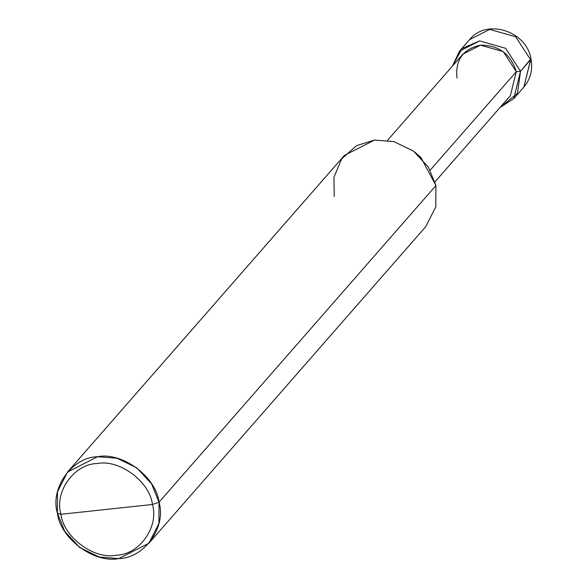 <?xml version="1.0" encoding="UTF-8"?>
<svg xmlns="http://www.w3.org/2000/svg" width="588" height="588" viewBox="0 0 588 588"><rect width="100%" height="100%" fill="white"/><g stroke="black" fill="none" stroke-linecap="round" stroke-linejoin="round"><path stroke-width="0.88" d="M452.495 66.01L462.109 48.525L479.61 40.91L505.629 48.29L520.534 71.244L516.293 71.699L520.534 71.244L530.949 58.815L523.842 87.09L530.596 59.733L515.698 36.779L489.672 29.4L469.577 39.639L489.672 29.4L515.698 36.779L530.596 59.733L520.534 71.244L517.455 93.338L499.984 107.531L513.78 98.6L520.534 71.244L505.629 48.29L479.61 40.91L459.507 51.149L452.495 66.01M67.502 472.061L344.384 155.423L374.534 140.069L393.982 141.642L413.57 151.138L428.461 167.198L435.914 185.565L159.032 502.211L151.579 483.836L136.681 467.776L117.1 458.28L97.652 456.707L67.502 472.061L57.484 491.862L57.367 513.104L60.939 514.279C54.199 491.818 74.132 463.903 97.196 463.528C119.408 459.052 149.786 481.572 152.439 504.482L60.939 514.279C63.592 537.189 93.977 559.71 116.181 555.234C139.246 554.859 159.179 526.944 152.439 504.482L159.032 502.211L435.914 185.565L435.804 206.807L425.785 226.608L148.896 543.246L158.914 523.445L159.032 502.211C166.522 527.171 144.369 558.181 118.747 558.6C94.073 563.569 60.314 538.549 57.367 513.104L64.82 531.471L79.718 547.531L99.298 557.027L118.747 558.6L148.896 543.246M387.521 140.319L462.903 54.111L480.492 45.158L503.262 51.612L516.293 71.699L430.203 170.153L516.293 71.699L510.384 95.638L435.002 181.839M152.439 504.482C159.179 526.944 139.246 554.859 116.181 555.234C93.977 559.71 63.592 537.189 60.939 514.279L152.439 504.482C149.786 481.572 119.408 459.052 97.196 463.528C74.132 463.903 54.199 491.818 60.939 514.279L57.367 513.104C49.877 488.136 72.03 457.126 97.652 456.707C122.326 451.738 156.085 476.758 159.032 502.211L152.439 504.482M516.293 71.699C510.7 53.978 498.764 45.129 480.492 45.158C462.999 48.958 455.163 59.925 456.994 78.05M420.185 156.842L414.268 151.667M413.29 150.94L421.037 157.709L413.29 150.94L393.828 141.598L374.534 140.069L356.563 145.648L341.679 158.841L333.94 177.326L334.249 196.458M435.914 185.565L421.037 157.709M513.78 98.6L523.842 87.09C530.596 78.976 532.963 69.546 530.949 58.815C526.62 30.995 486.548 18.118 469.577 39.639L459.507 51.149"/></g></svg>

